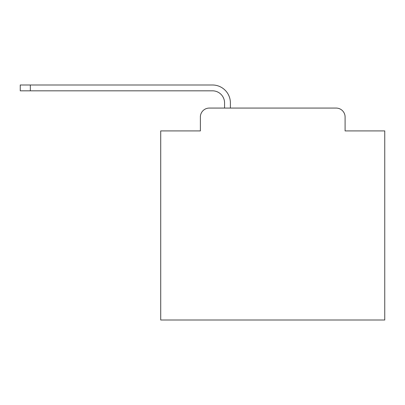 <?xml version="1.0" encoding="UTF-8"?>
<svg xmlns="http://www.w3.org/2000/svg" width="405" height="405" viewBox="0 0 405 405"><rect width="100%" height="100%" fill="white"/><g stroke="black" fill="none" stroke-linecap="round" stroke-linejoin="round"><path stroke-width="0.61" d="M200.374 117.03L200.374 130.921L200.374 117.03A8.961 8.961 0 0 1 209.334 108.069L224.567 108.069L224.567 102.916A12.099 12.099 0 0 0 212.468 90.821L20.25 90.821L20.25 84.994L212.468 84.994A17.921 17.921 0 0 1 230.394 102.916L230.394 108.069L336.135 108.069L209.334 108.069M345.095 130.921L345.095 117.03L345.095 130.921L384.75 130.921L384.75 320.006L160.719 320.006L160.719 130.921L200.374 130.921M345.095 117.03A8.961 8.961 0 0 0 336.135 108.069M224.567 102.916A12.099 12.099 0 0 0 212.468 90.821A12.099 12.099 0 0 1 224.567 102.916A12.099 12.099 0 0 0 212.468 90.821A12.099 12.099 0 0 1 224.567 102.916A12.099 12.099 0 0 0 212.468 90.821A12.099 12.099 0 0 1 224.567 102.916A12.099 12.099 0 0 0 212.468 90.821A12.099 12.099 0 0 1 224.567 102.916A12.099 12.099 0 0 0 212.468 90.821A12.099 12.099 0 0 1 224.567 102.916A12.099 12.099 0 0 0 212.468 90.821A12.099 12.099 0 0 1 224.567 102.916A12.099 12.099 0 0 0 212.468 90.821A12.099 12.099 0 0 1 224.567 102.916A12.099 12.099 0 0 0 212.468 90.821A12.099 12.099 0 0 1 224.567 102.916A12.099 12.099 0 0 0 212.468 90.821A12.099 12.099 0 0 1 224.567 102.916A12.099 12.099 0 0 0 212.468 90.821A12.099 12.099 0 0 1 224.567 102.916A12.099 12.099 0 0 0 212.468 90.821A12.099 12.099 0 0 1 224.567 102.916A12.099 12.099 0 0 0 212.468 90.821A12.099 12.099 0 0 1 224.567 102.916A12.099 12.099 0 0 0 212.468 90.821A12.099 12.099 0 0 1 224.567 102.916A12.099 12.099 0 0 0 212.468 90.821A12.099 12.099 0 0 1 224.567 102.916A12.099 12.099 0 0 0 212.468 90.821M30.329 90.821L30.329 84.994L212.468 84.994"/></g></svg>
